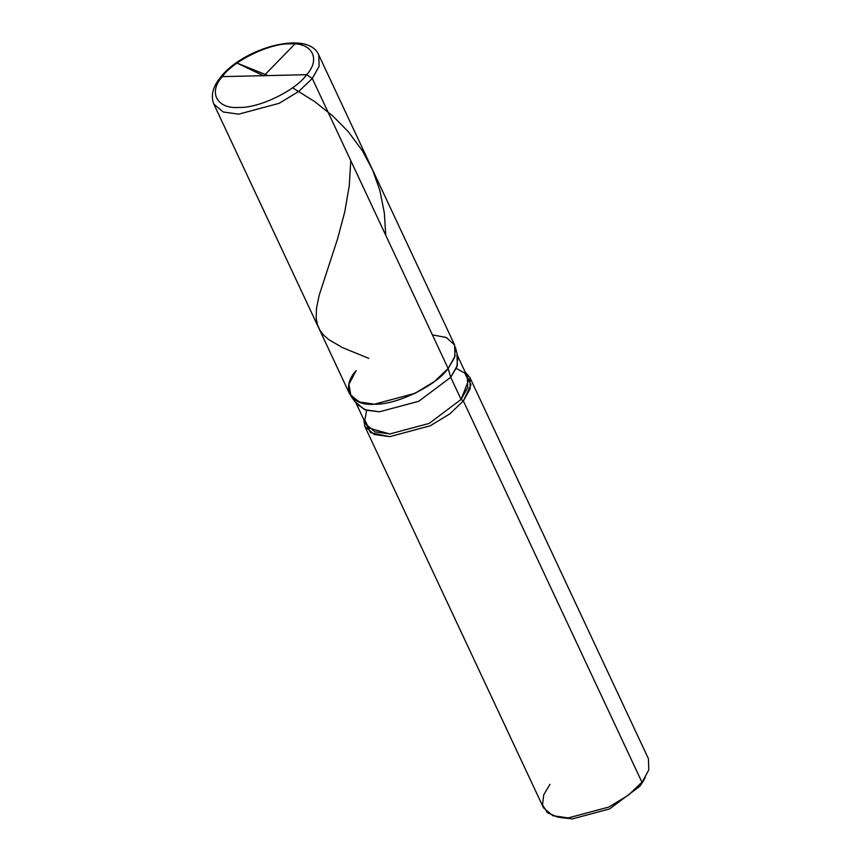 <?xml version="1.0" encoding="UTF-8"?>
<svg xmlns="http://www.w3.org/2000/svg" width="862" height="862" viewBox="0 0 862 862"><rect width="100%" height="100%" fill="white"/><g stroke="black" fill="none" stroke-linecap="round" stroke-linejoin="round"><path stroke-width="1.29" d="M350.996 396.272L356.803 404.149L365.984 410.161L379.474 411.799L418.749 401.283L450.718 377.297L448.143 368.483L454.964 356.297L454.662 345.069L446.322 337.505L432.39 334.865L446.322 337.505L454.662 345.069L454.964 356.297L448.143 368.483L434.707 381.316L415.075 393.298L374.442 404.192L359.023 401.972L349.703 394.106L213.851 104.097L223.183 111.974L238.591 114.183L279.223 103.3L298.866 91.318L312.292 78.485L298.866 91.318L279.223 103.3L238.591 114.183L223.183 111.974L213.851 104.097C210.554 95.79 212.731 86.911 220.381 77.472L222.342 76.621L306.646 74.703C295.968 90.381 258.805 108.375 239.086 107.427C217.095 109.323 207.882 92.385 222.342 76.621C207.882 92.385 217.095 109.323 239.086 107.427C258.805 108.375 295.968 90.381 306.646 74.703L312.292 78.485L448.143 368.483C436.484 385.583 395.949 405.215 374.442 404.192C350.446 406.25 340.404 387.771 356.168 370.574C340.404 387.771 350.446 406.25 374.442 404.192C395.949 405.215 436.484 385.583 448.143 368.483L454.985 356.232L454.608 344.962L318.757 54.952L319.145 66.223L312.292 78.485L319.145 66.223L318.757 54.952C308.1 29.427 242.685 48.186 220.381 77.472L222.342 76.621L306.646 74.703C321.106 58.939 311.893 42.001 289.901 43.897C270.183 42.949 233.031 60.943 222.342 76.621C233.031 60.943 270.183 42.949 289.901 43.897C311.893 42.001 321.106 58.939 306.646 74.703L312.292 78.485L448.143 368.483L434.707 381.316L415.075 393.298L374.442 404.192L360.488 402.489L350.996 396.272L348.938 384.247L356.168 370.574M355.553 402.058L364.572 409.665L379.474 411.799L418.749 401.283L450.718 377.297L461.095 399.451L463.357 400.97L641.942 782.222L628.517 795.055L608.884 807.037L568.241 817.919L557.434 817.036L572.368 818.9L609.617 808.922L639.927 786.176L645.229 777.621M366.652 410.366L364.82 420.15L368.699 428.026L389.85 433.963L429.136 423.436L461.095 399.451L429.136 423.436L389.85 433.963L374.948 431.83L365.941 424.212L356.071 403.157M456.968 354.551L457.334 365.445L450.718 377.297L448.143 368.483L454.511 357.665L455.448 347.343L457.776 356.846L456.871 366.824L450.718 377.297L461.095 399.451L463.357 400.97L449.921 413.792L430.289 425.774L389.656 436.668L370.541 432.649L363.732 419.503L364.917 426.582L374.237 434.459L389.656 436.668L430.289 425.774L449.921 413.792L463.357 400.97L470.986 384.797L465.135 371.996L469.822 377.437L470.199 388.708L463.357 400.97L641.942 782.222L628.517 795.055L608.884 807.037L568.241 817.919L552.833 815.711L543.502 807.834L364.917 426.582M557.434 817.036L547.392 812.672L542.532 804.839L543.728 794.775L549.978 784.312M560.084 817.499L572.368 818.9L609.617 808.922L639.927 786.176L644.162 779.819L639.927 786.176L648.795 769.96L648.418 758.689L469.822 377.437M456.246 368.397L464.715 373.02L468.443 380.562L461.095 399.451L467.721 387.609L467.344 376.716L457.485 355.65M264.074 75.63L295.138 43.725L298.241 43.197L302.077 45.266M350.78 160.644L349.282 185.578L344.789 211.718L337.645 238.623L319.145 295.375L316.462 308.413L316.182 318.369L317.528 325.006L319.813 330.027L323.53 334.973L328.551 339.466L342.397 347.569L368.785 358.366M264.041 75.975L236.382 62.797L268.05 75.587M292.574 87.784L314.63 101.554L332.797 115.971L348.162 131.552L362.525 150.958L372.643 170.083L379.883 190.502L384.366 213.043L385.745 235.283"/></g></svg>
